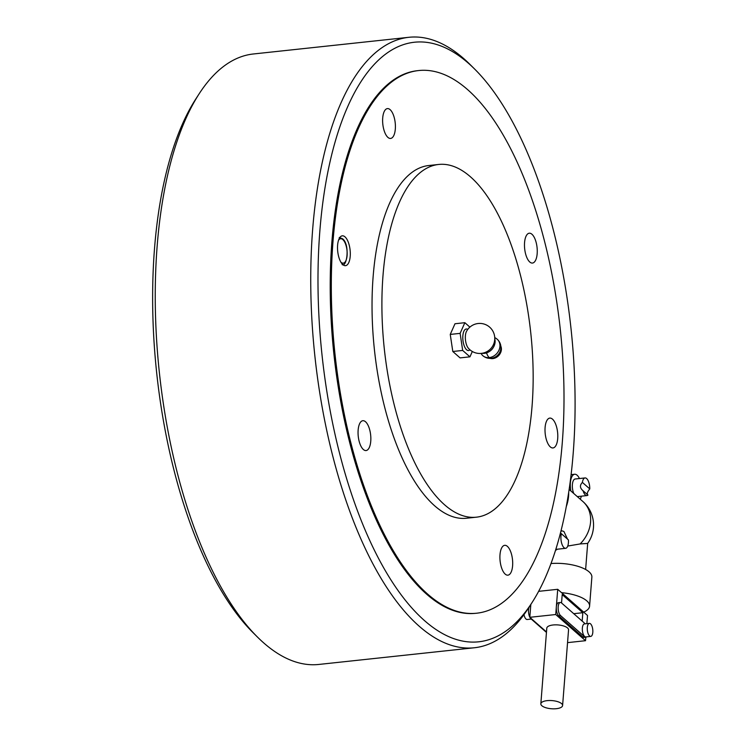 <?xml version="1.0" encoding="UTF-8"?>
<svg xmlns="http://www.w3.org/2000/svg" width="746" height="746" viewBox="0 0 746 746"><rect width="100%" height="100%" fill="white"/><g stroke="black" fill="none" stroke-linecap="round" stroke-linejoin="round"><path stroke-width="1.12" d="M383.015 275.367A177.371 73.64 83.9 0 0 476.452 517.174A177.371 73.64 83.9 0 0 532.047 406.281A177.371 73.64 83.9 0 0 438.611 164.465A177.371 73.64 83.9 0 0 383.015 275.367M438.611 164.465L428.736 165.528A177.371 73.64 83.9 0 0 373.149 276.421A177.371 73.64 83.9 0 0 466.586 518.237L476.452 517.174M333.024 241.172A272.877 113.289 83.9 0 0 476.769 613.203A272.877 113.289 83.9 0 0 562.288 442.583A272.877 113.289 83.9 0 0 418.543 70.562A272.877 113.289 83.9 0 0 333.024 241.172M531.954 234.263A15.004 6.229 -96.1 0 1 537.26 250.628A15.004 6.229 -96.1 0 1 532.467 263.058A15.004 6.229 -96.1 0 1 529.772 262.005A15.004 6.229 -96.1 0 1 524.475 245.639A15.004 6.229 -96.1 0 1 529.268 233.209A15.004 6.229 -96.1 0 1 531.954 234.263M552.497 419.149A15.004 6.229 -96.1 0 1 557.794 435.515A15.004 6.229 -96.1 0 1 553 447.945A15.004 6.229 -96.1 0 1 550.306 446.891A15.004 6.229 -96.1 0 1 545.009 430.526A15.004 6.229 -96.1 0 1 549.802 418.096A15.004 6.229 -96.1 0 1 552.497 419.149M342.824 264.616A15.004 6.229 -96.1 0 1 337.518 248.25A15.004 6.229 -96.1 0 1 342.311 235.82A15.004 6.229 -96.1 0 1 345.006 236.874A15.004 6.229 -96.1 0 1 350.303 253.239A15.004 6.229 -96.1 0 1 345.519 265.669A15.004 6.229 -96.1 0 1 342.824 264.616M512.605 565.785A15.004 6.229 -96.1 0 1 507.905 575.166A15.004 6.229 -96.1 0 1 499.997 554.707A15.004 6.229 -96.1 0 1 504.697 545.326A15.004 6.229 -96.1 0 1 512.605 565.785M363.358 449.502A15.004 6.229 -96.1 0 1 358.052 433.137A15.004 6.229 -96.1 0 1 362.845 420.707A15.004 6.229 -96.1 0 1 365.54 421.76A15.004 6.229 -96.1 0 1 370.846 438.126A15.004 6.229 -96.1 0 1 366.053 450.556A15.004 6.229 -96.1 0 1 363.358 449.502M382.707 117.98A15.004 6.229 -96.1 0 1 387.416 108.599A15.004 6.229 -96.1 0 1 395.315 129.058A15.004 6.229 -96.1 0 1 390.615 138.439A15.004 6.229 -96.1 0 1 382.707 117.98M531.973 602.675L528.578 607.925A306.979 127.445 -96.1 0 1 474.363 647.761L318.859 664.444A306.979 127.445 -96.1 0 1 263.776 642.968A306.979 127.445 -96.1 0 1 257.426 637.019L252.997 632.608A301.524 125.179 -96.1 0 1 156.707 373.103A301.524 125.179 -96.1 0 1 195.75 99.069L199.135 93.828A306.979 127.445 -96.1 0 1 253.351 53.982L408.855 37.3A306.979 127.445 -96.1 0 1 463.947 58.775A306.979 127.445 -96.1 0 1 470.297 64.734L474.717 69.136A301.524 125.179 -96.1 0 1 571.016 328.641A301.524 125.179 -96.1 0 1 531.973 602.675A301.524 125.179 -96.1 0 1 424.614 620.709A301.524 125.179 -96.1 0 1 319.875 230.719A301.524 125.179 -96.1 0 1 468.479 63.289A301.524 125.179 -96.1 0 1 474.717 69.136M257.426 637.019A306.979 127.445 -96.1 0 1 159.392 372.814A306.979 127.445 -96.1 0 1 199.135 93.828M474.363 647.761A306.979 127.445 -96.1 0 1 419.28 626.286A306.979 127.445 -96.1 0 1 310.84 291.537A306.979 127.445 -96.1 0 1 408.855 37.3M476.769 613.203L475.659 613.315A272.877 113.289 -96.1 0 1 426.693 594.226A272.877 113.289 -96.1 0 1 330.301 296.675A272.877 113.289 -96.1 0 1 417.434 70.683L418.543 70.562M464.851 322.692L454.985 323.755L450.248 334.422L452.803 351.497L460.077 357.894L469.952 356.83L462.669 350.433L460.123 333.369L464.851 322.692L469.896 327.121M452.803 351.497L462.669 350.433M450.248 334.422L460.123 333.369M472.321 351.487L469.952 356.83M468.842 348.708A9.931 4.122 -96.1 0 1 468.348 348.205L468.348 348.205A9.931 4.122 -96.1 0 1 465.392 335.868A9.931 4.122 -96.1 0 1 466.539 331.317A15.004 15.004 0 0 1 494.673 336.838A15.004 15.004 0 0 1 468.348 348.205L468.749 348.615M481.981 353.278A10.92 9.045 -48.7 0 0 490.467 350.713A10.92 9.045 -48.7 0 0 493.302 347.487A10.92 9.045 -48.7 0 0 495.092 342.19A10.92 9.045 -48.7 0 0 494.747 338.74M490.467 350.713L490.887 350.368A8.187 6.789 -48.7 0 0 493.013 347.953L493.302 347.487M486.532 352.886A10.92 4.532 83.9 0 0 489.19 357.53A10.92 4.532 -96.1 0 0 489.264 357.595A10.92 9.045 -48.7 0 0 499.932 346.442A10.92 9.045 -48.7 0 0 499.372 342.349A10.92 9.045 -48.7 0 0 497.433 339.449A10.92 10.92 0 0 0 494.729 337.602A10.92 10.92 0 0 1 499.177 353.334A10.92 10.92 0 0 1 483.026 355.851A10.92 9.045 -48.7 0 0 486.15 357.399A10.92 9.045 -48.7 0 0 489.264 357.595M481.077 353.39A10.92 9.045 -48.7 0 0 483.026 355.851M490.047 358.35L490.374 358.434A8.719 7.227 -48.7 0 0 501.387 349.678A8.719 7.227 -48.7 0 0 500.939 346.405L500.818 346.088M566.326 506.469A38.745 32.125 -48.7 0 0 568.676 492.668M567.734 546.053L580.155 543.937L587.643 543.424A31.379 31.379 0 0 0 582.887 501.517L569.161 489.46M551.024 563.538A30.017 11.246 4.5 0 1 591.867 577.134L589.582 606.134A30.017 11.246 4.5 0 1 583.698 612.13L587.522 615.487L586.878 623.647M586.608 636.851A6.826 2.835 -96.1 0 1 585.843 637.205L583.997 637.401A6.826 2.835 -96.1 0 1 582.766 636.925L558.698 615.776A6.826 2.835 -96.1 0 1 556.33 606.955L557.719 589.303L561.533 592.66A30.017 11.246 4.5 0 1 589.582 606.134M562.596 705.529L568.555 629.857A10.92 4.084 -175.5 0 0 553.084 624.98A10.92 4.084 -175.5 0 0 546.79 628.151L540.841 703.814A10.92 4.084 4.5 0 1 547.135 700.643A10.92 4.084 4.5 0 1 562.596 705.529A10.92 4.084 4.5 0 1 556.302 708.7A10.92 4.084 4.5 0 1 540.841 703.814M589.573 635.946A6.546 2.723 -96.1 0 1 587.261 628.803A6.546 2.723 -96.1 0 1 589.349 623.386A6.546 2.723 -96.1 0 1 590.534 623.842A6.546 2.723 -96.1 0 1 592.846 630.985A6.546 2.723 -96.1 0 1 590.748 636.403A6.546 2.723 -96.1 0 1 589.573 635.946M590.748 636.403L585.815 636.935A6.546 2.723 -96.1 0 1 584.64 636.478A6.546 2.723 -96.1 0 1 582.328 629.335A6.546 2.723 -96.1 0 1 584.416 623.908L589.349 623.386M523.981 614.611A6.546 2.723 83.9 0 0 526.014 619.04A6.546 2.723 83.9 0 0 527.189 619.497L531.264 619.059M561.374 533.726L568.415 539.908A8.868 3.683 -96.1 0 1 565.627 548.319A8.868 3.683 -96.1 0 1 564.032 547.695A8.868 3.683 -96.1 0 1 561.374 533.726L560.535 532.803M560.917 531.32L562.036 530.863L563.892 531.45L567.529 539.134M587.969 495.064L583.036 490.737C579.828 488.061 579.614 485.292 582.384 482.41L589.769 488.9C587.27 492.015 586.664 494.066 587.969 495.064A8.868 3.683 -96.1 0 1 586.934 495.577A8.868 3.683 -96.1 0 1 585.34 494.952A8.868 3.683 -96.1 0 1 583.036 490.737L582.477 490.29M582.384 482.41A8.868 3.683 -96.1 0 1 585.041 477.934A8.868 3.683 -96.1 0 1 586.636 478.559A8.868 3.683 -96.1 0 1 589.769 488.9M573.805 493.544A8.868 3.683 -96.1 0 1 572.415 484.294A8.868 3.683 -96.1 0 1 575.166 478.997L585.041 477.934M557.215 549.215A9.549 3.963 -96.1 0 1 555.826 550.054A9.549 3.963 -96.1 0 1 555.63 550.063L555.826 550.054M570.858 490.952A13.642 5.66 -96.1 0 1 574.662 474.251A13.642 5.66 -96.1 0 1 579.446 478.54M581.339 496.174A13.642 5.66 -96.1 0 1 580.229 499.186M585.843 637.205A6.826 2.835 -96.1 0 1 584.622 636.73L560.544 615.581A6.826 2.835 -96.1 0 1 558.139 608.139A6.826 2.835 -96.1 0 1 560.311 602.488A6.826 2.835 -96.1 0 1 561.542 602.973L562.204 594.59L582.831 612.718L582.178 621.101M573.749 613.688L582.831 612.718M561.533 592.66L583.698 612.13M585.806 637.205L585.535 640.702L555.733 614.527L556.33 606.955A6.826 2.835 -96.1 0 1 558.465 602.693L560.311 602.488M529.902 617.38A6.826 2.835 83.9 0 0 530.928 618.76L546.454 632.403M530.732 605.668L530.695 605.668A6.826 2.835 83.9 0 0 528.55 609.976A6.826 2.835 83.9 0 0 529.819 617.222M561.542 602.973L585.274 623.824M530.826 604.447L529.809 617.306L546.492 631.955M529.809 617.306L555.733 614.527M567.547 642.632L585.535 640.702M538.64 591.345L557.719 589.303M338.535 240.221A12.281 5.101 -96.1 0 1 342.834 239.606A12.281 5.101 -96.1 0 1 347.095 255.486A12.281 5.101 -96.1 0 1 341.043 262.303A12.281 5.101 -96.1 0 1 340.894 262.163M469.943 349.799A10.826 4.495 -96.1 0 1 466.614 349.771A10.826 4.495 -96.1 0 1 462.856 335.765A10.826 4.495 -96.1 0 1 467.751 329.415M580.155 543.937A31.379 26.017 -48.7 0 0 590.562 522.051A31.379 26.017 -48.7 0 0 582.887 501.517M531.413 618.704L530.928 618.76M584.622 636.73L582.766 636.925M560.544 615.581L558.698 615.776M342.162 264.653C347.058 267.338 350.107 244.25 342.498 238.711L339.253 237.526M585.629 569.478L587.68 543.377M561.001 530.975L562.036 530.863M577.301 496.612L586.934 495.577M555.845 549.364L565.627 548.319M574.662 474.251L571.128 474.633"/></g></svg>
